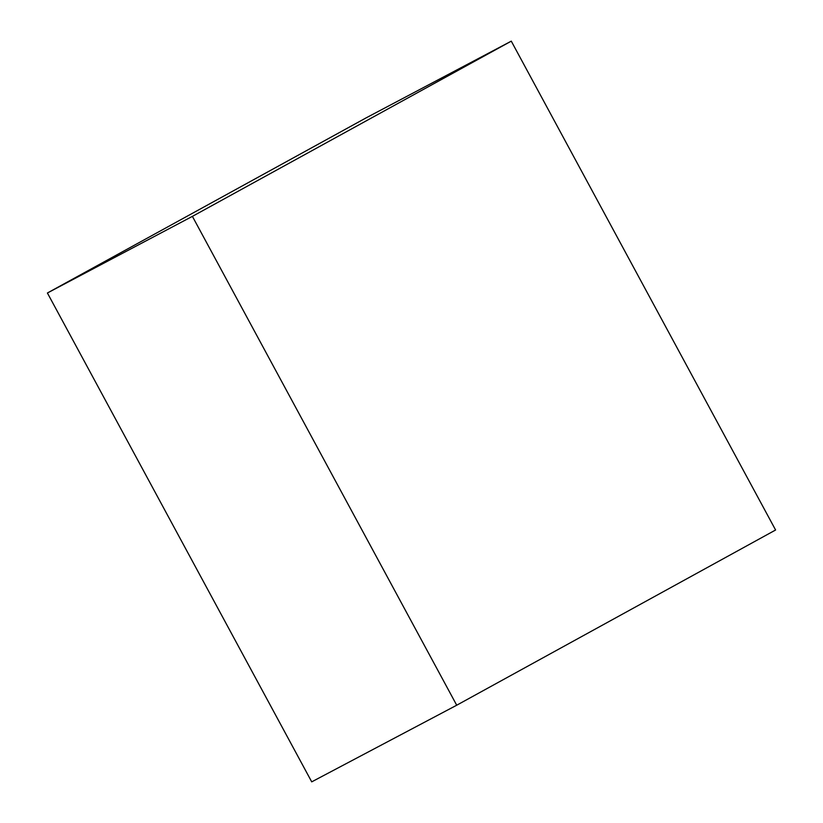 <?xml version="1.0" encoding="UTF-8"?>
<svg xmlns="http://www.w3.org/2000/svg" width="823" height="823" viewBox="0 0 823 823"><rect width="100%" height="100%" fill="white"/><g stroke="black" fill="none" stroke-linecap="round" stroke-linejoin="round"><path stroke-width="1.23" d="M311.722 781.85L47.405 292.998L366.286 117.782L511.278 41.15L192.397 216.367L456.714 705.218L775.595 530.002L511.278 41.15L775.595 530.002L456.714 705.218L311.722 781.85L47.405 292.998L366.286 117.782L511.278 41.15L192.397 216.367L47.405 292.998L192.397 216.367L456.714 705.218L311.722 781.85"/></g></svg>
